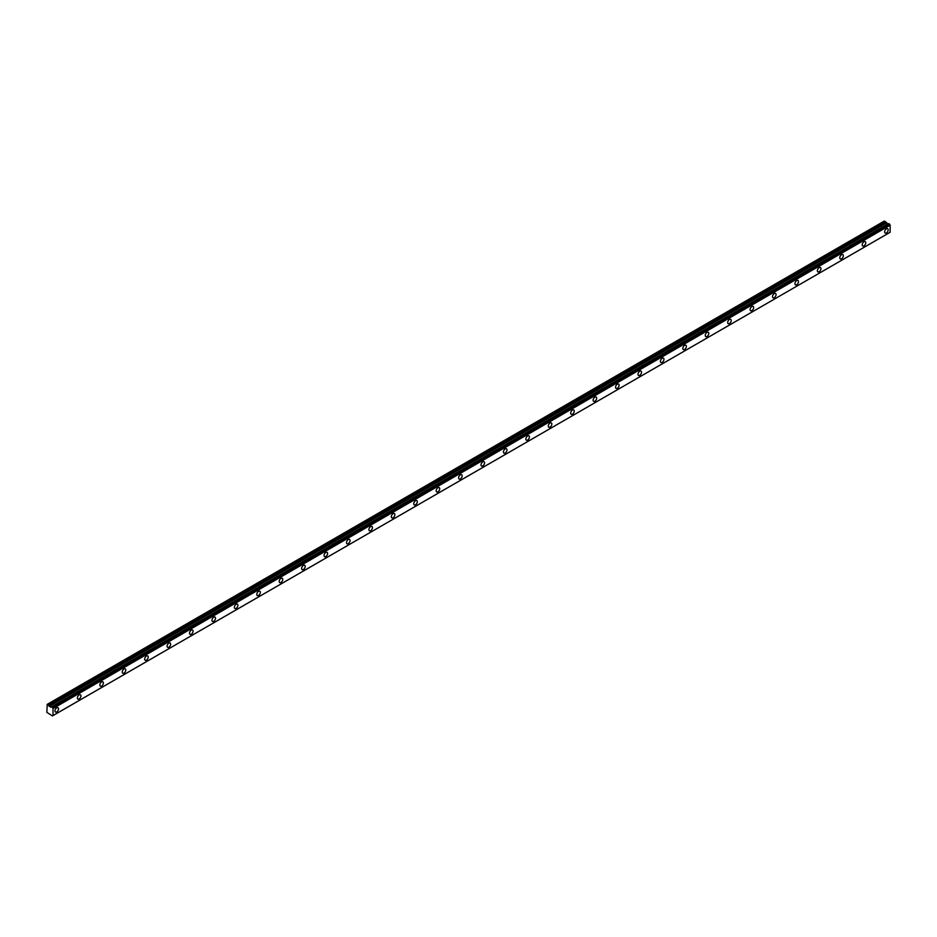 <?xml version="1.0" encoding="UTF-8"?>
<svg xmlns="http://www.w3.org/2000/svg" width="937" height="937" viewBox="0 0 937 937"><rect width="100%" height="100%" fill="white"/><g stroke="black" fill="none" stroke-linecap="round" stroke-linejoin="round"><path stroke-width="1.41" d="M888.873 223.662L52.308 707.306L888.873 223.662L50.938 707.236M886.414 232.926A2.506 1.452 120 0 0 888.053 230.713A2.506 1.452 120 0 0 887.667 228.698A2.506 1.452 120 0 0 886.414 228.827A2.506 1.452 120 0 0 884.774 231.041A2.506 1.452 120 0 0 885.16 233.044A2.506 1.452 120 0 0 886.414 232.926M56.759 711.921A2.506 1.452 120 0 0 58.399 709.707A2.506 1.452 120 0 0 58.012 707.693A2.506 1.452 120 0 0 56.759 707.822A2.506 1.452 120 0 0 55.119 710.035A2.506 1.452 120 0 0 55.494 712.05A2.506 1.452 120 0 0 56.759 711.921M79.176 698.979A2.506 1.452 120 0 0 80.816 696.765A2.506 1.452 120 0 0 80.43 694.75A2.506 1.452 120 0 0 79.176 694.879A2.506 1.452 120 0 0 77.537 697.093A2.506 1.452 120 0 0 77.923 699.096A2.506 1.452 120 0 0 79.176 698.979M101.594 686.025A2.506 1.452 120 0 0 103.246 683.823A2.506 1.452 120 0 0 102.859 681.808A2.506 1.452 120 0 0 101.594 681.925A2.506 1.452 120 0 0 99.954 684.139A2.506 1.452 120 0 0 100.341 686.153A2.506 1.452 120 0 0 101.594 686.025M124.024 673.082A2.506 1.452 120 0 0 125.663 670.869A2.506 1.452 120 0 0 125.277 668.866A2.506 1.452 120 0 0 124.024 668.983A2.506 1.452 120 0 0 122.384 671.197A2.506 1.452 120 0 0 122.77 673.211A2.506 1.452 120 0 0 124.024 673.082M146.441 660.14A2.506 1.452 120 0 0 148.081 657.926A2.506 1.452 120 0 0 147.706 655.912A2.506 1.452 120 0 0 146.441 656.041A2.506 1.452 120 0 0 144.802 658.254A2.506 1.452 120 0 0 145.188 660.257A2.506 1.452 120 0 0 146.441 660.14M168.871 647.198A2.506 1.452 120 0 0 170.511 644.984A2.506 1.452 120 0 0 170.124 642.969A2.506 1.452 120 0 0 168.871 643.098A2.506 1.452 120 0 0 167.231 645.3A2.506 1.452 120 0 0 167.618 647.315A2.506 1.452 120 0 0 168.871 647.198M191.289 634.244A2.506 1.452 120 0 0 192.928 632.03A2.506 1.452 120 0 0 192.553 630.027A2.506 1.452 120 0 0 191.289 630.144A2.506 1.452 120 0 0 189.649 632.358A2.506 1.452 120 0 0 190.035 634.372A2.506 1.452 120 0 0 191.289 634.244M213.718 621.301A2.506 1.452 120 0 0 215.358 619.088A2.506 1.452 120 0 0 214.971 617.073A2.506 1.452 120 0 0 213.718 617.202A2.506 1.452 120 0 0 212.078 619.416A2.506 1.452 120 0 0 212.465 621.43A2.506 1.452 120 0 0 213.718 621.301M236.136 608.359A2.506 1.452 120 0 0 237.775 606.145A2.506 1.452 120 0 0 237.389 604.131A2.506 1.452 120 0 0 236.136 604.26A2.506 1.452 120 0 0 234.496 606.462A2.506 1.452 120 0 0 234.882 608.476A2.506 1.452 120 0 0 236.136 608.359M258.565 595.405A2.506 1.452 120 0 0 260.205 593.191A2.506 1.452 120 0 0 259.818 591.188A2.506 1.452 120 0 0 258.565 591.306A2.506 1.452 120 0 0 256.925 593.519A2.506 1.452 120 0 0 257.312 595.534A2.506 1.452 120 0 0 258.565 595.405M280.983 582.463A2.506 1.452 120 0 0 282.623 580.249A2.506 1.452 120 0 0 282.236 578.234A2.506 1.452 120 0 0 280.983 578.363A2.506 1.452 120 0 0 279.343 580.577A2.506 1.452 120 0 0 279.73 582.591A2.506 1.452 120 0 0 280.983 582.463M303.412 569.52A2.506 1.452 120 0 0 305.052 567.307A2.506 1.452 120 0 0 304.666 565.292A2.506 1.452 120 0 0 303.412 565.421A2.506 1.452 120 0 0 301.773 567.635A2.506 1.452 120 0 0 302.159 569.637A2.506 1.452 120 0 0 303.412 569.52M325.83 556.566A2.506 1.452 120 0 0 327.47 554.364A2.506 1.452 120 0 0 327.083 552.35A2.506 1.452 120 0 0 325.83 552.467A2.506 1.452 120 0 0 324.19 554.681A2.506 1.452 120 0 0 324.577 556.695A2.506 1.452 120 0 0 325.83 556.566M348.259 543.624A2.506 1.452 120 0 0 349.899 541.41A2.506 1.452 120 0 0 349.513 539.396A2.506 1.452 120 0 0 348.259 539.525A2.506 1.452 120 0 0 346.62 541.738A2.506 1.452 120 0 0 346.995 543.753A2.506 1.452 120 0 0 348.259 543.624M370.677 530.682A2.506 1.452 120 0 0 372.317 528.468A2.506 1.452 120 0 0 371.93 526.453A2.506 1.452 120 0 0 370.677 526.582A2.506 1.452 120 0 0 369.037 528.796A2.506 1.452 120 0 0 369.424 530.799A2.506 1.452 120 0 0 370.677 530.682M393.107 517.728A2.506 1.452 120 0 0 394.746 515.526A2.506 1.452 120 0 0 394.36 513.511A2.506 1.452 120 0 0 393.107 513.628A2.506 1.452 120 0 0 391.467 515.842A2.506 1.452 120 0 0 391.842 517.856A2.506 1.452 120 0 0 393.107 517.728M415.524 504.785A2.506 1.452 120 0 0 417.164 502.572A2.506 1.452 120 0 0 416.778 500.569A2.506 1.452 120 0 0 415.524 500.686A2.506 1.452 120 0 0 413.885 502.9A2.506 1.452 120 0 0 414.271 504.914A2.506 1.452 120 0 0 415.524 504.785M437.954 491.843A2.506 1.452 120 0 0 439.594 489.629A2.506 1.452 120 0 0 439.207 487.615A2.506 1.452 120 0 0 437.954 487.744A2.506 1.452 120 0 0 436.314 489.957A2.506 1.452 120 0 0 436.689 491.96A2.506 1.452 120 0 0 437.954 491.843M460.372 478.901A2.506 1.452 120 0 0 462.011 476.687A2.506 1.452 120 0 0 461.625 474.672A2.506 1.452 120 0 0 460.372 474.801A2.506 1.452 120 0 0 458.732 477.003A2.506 1.452 120 0 0 459.118 479.018A2.506 1.452 120 0 0 460.372 478.901M482.789 465.947A2.506 1.452 120 0 0 484.429 463.733A2.506 1.452 120 0 0 484.054 461.73A2.506 1.452 120 0 0 482.789 461.847A2.506 1.452 120 0 0 481.149 464.061A2.506 1.452 120 0 0 481.536 466.076A2.506 1.452 120 0 0 482.789 465.947M505.219 453.004A2.506 1.452 120 0 0 506.858 450.791A2.506 1.452 120 0 0 506.472 448.776A2.506 1.452 120 0 0 505.219 448.905A2.506 1.452 120 0 0 503.579 451.119A2.506 1.452 120 0 0 503.965 453.133A2.506 1.452 120 0 0 505.219 453.004M527.636 440.062A2.506 1.452 120 0 0 529.276 437.848A2.506 1.452 120 0 0 528.901 435.834A2.506 1.452 120 0 0 527.636 435.963A2.506 1.452 120 0 0 525.997 438.165A2.506 1.452 120 0 0 526.383 440.179A2.506 1.452 120 0 0 527.636 440.062M550.066 427.108A2.506 1.452 120 0 0 551.706 424.894A2.506 1.452 120 0 0 551.319 422.892A2.506 1.452 120 0 0 550.066 423.009A2.506 1.452 120 0 0 548.426 425.222A2.506 1.452 120 0 0 548.813 427.237A2.506 1.452 120 0 0 550.066 427.108M572.484 414.166A2.506 1.452 120 0 0 574.123 411.952A2.506 1.452 120 0 0 573.749 409.937A2.506 1.452 120 0 0 572.484 410.066A2.506 1.452 120 0 0 570.844 412.28A2.506 1.452 120 0 0 571.23 414.295A2.506 1.452 120 0 0 572.484 414.166M594.913 401.223A2.506 1.452 120 0 0 596.553 399.01A2.506 1.452 120 0 0 596.166 396.995A2.506 1.452 120 0 0 594.913 397.124A2.506 1.452 120 0 0 593.273 399.338A2.506 1.452 120 0 0 593.66 401.341A2.506 1.452 120 0 0 594.913 401.223M617.331 388.269A2.506 1.452 120 0 0 618.97 386.067A2.506 1.452 120 0 0 618.584 384.053A2.506 1.452 120 0 0 617.331 384.17A2.506 1.452 120 0 0 615.691 386.384A2.506 1.452 120 0 0 616.077 388.398A2.506 1.452 120 0 0 617.331 388.269M639.76 375.327A2.506 1.452 120 0 0 641.4 373.113A2.506 1.452 120 0 0 641.013 371.099A2.506 1.452 120 0 0 639.76 371.228A2.506 1.452 120 0 0 638.12 373.441A2.506 1.452 120 0 0 638.507 375.456A2.506 1.452 120 0 0 639.76 375.327M662.178 362.385A2.506 1.452 120 0 0 663.818 360.171A2.506 1.452 120 0 0 663.431 358.157A2.506 1.452 120 0 0 662.178 358.285A2.506 1.452 120 0 0 660.538 360.499A2.506 1.452 120 0 0 660.925 362.502A2.506 1.452 120 0 0 662.178 362.385M684.607 349.431A2.506 1.452 120 0 0 686.247 347.229A2.506 1.452 120 0 0 685.861 345.214A2.506 1.452 120 0 0 684.607 345.331A2.506 1.452 120 0 0 682.968 347.545A2.506 1.452 120 0 0 683.354 349.56A2.506 1.452 120 0 0 684.607 349.431M707.025 336.488A2.506 1.452 120 0 0 708.665 334.275A2.506 1.452 120 0 0 708.278 332.272A2.506 1.452 120 0 0 707.025 332.389A2.506 1.452 120 0 0 705.385 334.603A2.506 1.452 120 0 0 705.772 336.617A2.506 1.452 120 0 0 707.025 336.488M729.454 323.546A2.506 1.452 120 0 0 731.094 321.332A2.506 1.452 120 0 0 730.708 319.318A2.506 1.452 120 0 0 729.454 319.447A2.506 1.452 120 0 0 727.815 321.66A2.506 1.452 120 0 0 728.19 323.663A2.506 1.452 120 0 0 729.454 323.546M751.872 310.604A2.506 1.452 120 0 0 753.512 308.39A2.506 1.452 120 0 0 753.125 306.376A2.506 1.452 120 0 0 751.872 306.504A2.506 1.452 120 0 0 750.232 308.706A2.506 1.452 120 0 0 750.619 310.721A2.506 1.452 120 0 0 751.872 310.604M774.302 297.65A2.506 1.452 120 0 0 775.941 295.436A2.506 1.452 120 0 0 775.555 293.433A2.506 1.452 120 0 0 774.302 293.55A2.506 1.452 120 0 0 772.662 295.764A2.506 1.452 120 0 0 773.037 297.779A2.506 1.452 120 0 0 774.302 297.65M796.719 284.707A2.506 1.452 120 0 0 798.359 282.494A2.506 1.452 120 0 0 797.973 280.479A2.506 1.452 120 0 0 796.719 280.608A2.506 1.452 120 0 0 795.08 282.822A2.506 1.452 120 0 0 795.466 284.836A2.506 1.452 120 0 0 796.719 284.707M819.149 271.765A2.506 1.452 120 0 0 820.789 269.551A2.506 1.452 120 0 0 820.402 267.537A2.506 1.452 120 0 0 819.149 267.666A2.506 1.452 120 0 0 817.497 269.868A2.506 1.452 120 0 0 817.884 271.882A2.506 1.452 120 0 0 819.149 271.765M841.567 258.811A2.506 1.452 120 0 0 843.206 256.597A2.506 1.452 120 0 0 842.82 254.595A2.506 1.452 120 0 0 841.567 254.712A2.506 1.452 120 0 0 839.927 256.925A2.506 1.452 120 0 0 840.313 258.94A2.506 1.452 120 0 0 841.567 258.811M863.984 245.869A2.506 1.452 120 0 0 865.624 243.655A2.506 1.452 120 0 0 865.249 241.641A2.506 1.452 120 0 0 863.984 241.769A2.506 1.452 120 0 0 862.345 243.983A2.506 1.452 120 0 0 862.731 245.998A2.506 1.452 120 0 0 863.984 245.869M52.39 715.915L46.85 712.354L47.225 704.366L48.373 705.069L885.5 221.753L884.352 221.05L47.225 704.366M887.96 223.943L885.5 221.753M52.367 715.95L890.127 232.282L52.999 715.599L890.127 232.282L890.15 225.196L889.447 223.99M888.018 223.908L50.879 707.224L48.373 705.069M53.011 715.552L53.011 708.513L890.15 225.196M890.091 225.079L53.011 708.513M52.952 708.384L52.39 707.423L889.518 224.107M888.826 223.662L51.746 706.978M885.442 221.682L48.302 704.999M886.168 222.901L49.04 706.217M49.169 706.357L886.308 223.041M887.831 223.92L50.692 707.236"/></g></svg>

